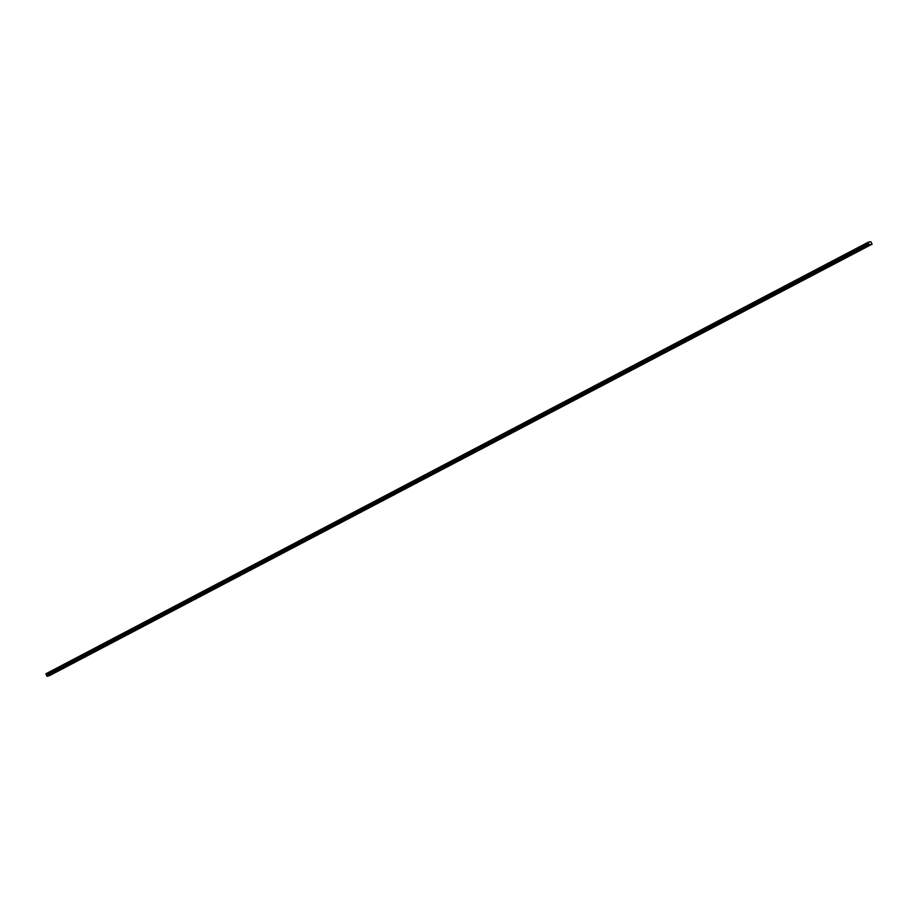 <?xml version="1.0" encoding="UTF-8"?>
<svg xmlns="http://www.w3.org/2000/svg" width="918" height="918" viewBox="0 0 918 918"><rect width="100%" height="100%" fill="white"/><g stroke="black" fill="none" stroke-linecap="round" stroke-linejoin="round"><path stroke-width="1.38" d="M51.408 674.696L52.119 674.397L51.408 674.696M62.458 668.901L63.17 668.591L62.458 668.901M73.509 663.094L74.22 662.796L73.509 663.094M84.559 657.299L85.271 656.99L84.559 657.299M95.61 651.505L96.321 651.195L95.61 651.505M106.66 645.698L107.372 645.4L106.66 645.698M117.711 639.903L118.422 639.594L117.711 639.903M128.761 634.097L129.472 633.799L128.761 634.097M139.811 628.302L140.523 627.992L139.811 628.302M150.862 622.496L151.573 622.197L150.862 622.496M161.912 616.701L162.624 616.391L161.912 616.701M172.974 610.906L173.674 610.596L172.974 610.906M184.025 605.1L184.725 604.801L184.025 605.1M195.075 599.305L195.775 598.995L195.075 599.305M206.125 593.498L206.825 593.2L206.125 593.498M217.176 587.704L217.876 587.394L217.176 587.704M228.226 581.909L228.926 581.599L228.226 581.909M239.277 576.102L239.977 575.804L239.277 576.102M250.327 570.308L251.027 569.998L250.327 570.308M261.378 564.501L262.078 564.203L261.378 564.501M272.428 558.706L273.128 558.396L272.428 558.706M283.478 552.9L284.178 552.602L283.478 552.9M294.529 547.105L295.229 546.795L294.529 547.105M305.579 541.31L306.279 541L305.579 541.31M316.63 535.504L317.33 535.205L316.63 535.504M327.68 529.709L328.38 529.399L327.68 529.709M338.731 523.903L339.43 523.604L338.731 523.903M349.781 518.108L350.481 517.798L349.781 518.108M360.831 512.313L361.531 512.003L360.831 512.313M371.882 506.506L372.582 506.208L371.882 506.506M382.932 500.712L383.632 500.402L382.932 500.712M393.983 494.905L394.683 494.607L393.983 494.905M405.033 489.11L405.733 488.801L405.033 489.11M416.084 483.304L416.783 483.006L416.084 483.304M427.134 477.509L427.834 477.199L427.134 477.509M438.184 471.714L438.884 471.404L438.184 471.714M449.235 465.908L449.935 465.61L449.235 465.908M460.285 460.113L460.997 459.803L460.285 460.113M471.336 454.307L472.047 454.008L471.336 454.307M482.386 448.512L483.097 448.202L482.386 448.512M493.436 442.717L494.148 442.407L493.436 442.717M504.487 436.911L505.198 436.612L504.487 436.911M515.537 431.116L516.249 430.806L515.537 431.116M526.588 425.309L527.299 425.011L526.588 425.309M537.638 419.515L538.35 419.205L537.638 419.515M548.689 413.708L549.4 413.41L548.689 413.708M559.739 407.913L560.45 407.603L559.739 407.913M570.789 402.118L571.501 401.809L570.789 402.118M581.84 396.312L582.551 396.014L581.84 396.312M592.902 390.517L593.602 390.207L592.902 390.517M603.952 384.711L604.652 384.412L603.952 384.711M615.003 378.916L615.703 378.606L615.003 378.916M626.053 373.121L626.753 372.811L626.053 373.121M637.103 367.315L637.803 367.016L637.103 367.315M648.154 361.52L648.854 361.21L648.154 361.52M659.204 355.714L659.904 355.415L659.204 355.714M670.255 349.919L670.955 349.609L670.255 349.919M681.305 344.112L682.005 343.814L681.305 344.112M692.356 338.317L693.056 338.019L692.356 338.317M703.406 332.523L704.106 332.213L703.406 332.523M714.456 326.716L715.156 326.418L714.456 326.716M725.507 320.921L726.207 320.611L725.507 320.921M736.557 315.115L737.257 314.817L736.557 315.115M747.608 309.32L748.308 309.01L747.608 309.32M758.658 303.525L759.358 303.215L758.658 303.525M769.709 297.719L770.409 297.421L769.709 297.719M780.759 291.924L781.459 291.614L780.759 291.924M791.809 286.118L792.509 285.819L791.809 286.118M802.86 280.323L803.56 280.013L802.86 280.323M813.91 274.516L814.61 274.218L813.91 274.516M824.961 268.722L825.661 268.423L824.961 268.722M836.011 262.927L836.711 262.617L836.011 262.927M847.062 257.12L847.762 256.822L847.062 257.12M858.112 251.325L858.812 251.016L858.112 251.325M869.162 245.519L869.874 245.221L869.162 245.519M49.687 675.12L50.387 674.81L49.687 675.12M60.737 669.314L61.437 669.015L60.737 669.314M71.788 663.519L72.488 663.209L71.788 663.519M82.838 657.713L83.538 657.414L82.838 657.713M93.888 651.918L94.588 651.608L93.888 651.918M104.939 646.123L105.639 645.813L104.939 646.123M115.989 640.316L116.689 640.018L115.989 640.316M127.04 634.522L127.74 634.212L127.04 634.522M138.09 628.715L138.79 628.417L138.09 628.715M149.141 622.92L149.841 622.611L149.141 622.92M160.191 617.114L160.891 616.816L160.191 617.114M171.241 611.319L171.953 611.009L171.241 611.319M182.292 605.524L183.003 605.214L182.292 605.524M193.342 599.718L194.054 599.42L193.342 599.718M204.393 593.923L205.104 593.613L204.393 593.923M215.443 588.117L216.155 587.818L215.443 588.117M226.494 582.322L227.205 582.012L226.494 582.322M237.544 576.527L238.255 576.217L237.544 576.527M248.594 570.721L249.306 570.422L248.594 570.721M259.645 564.926L260.356 564.616L259.645 564.926M270.695 559.119L271.407 558.821L270.695 559.119M281.746 553.324L282.457 553.015L281.746 553.324M292.796 547.518L293.508 547.22L292.796 547.518M303.858 541.723L304.558 541.413L303.858 541.723M314.908 535.928L315.608 535.619L314.908 535.928M325.959 530.122L326.659 529.824L325.959 530.122M337.009 524.327L337.709 524.017L337.009 524.327M348.06 518.521L348.76 518.222L348.06 518.521M359.11 512.726L359.81 512.416L359.11 512.726M370.161 506.931L370.861 506.621L370.161 506.931M381.211 501.125L381.911 500.826L381.211 501.125M392.261 495.33L392.961 495.02L392.261 495.33M403.312 489.524L404.012 489.225L403.312 489.524M414.362 483.729L415.062 483.419L414.362 483.729M425.413 477.922L426.113 477.624L425.413 477.922M436.463 472.127L437.163 471.829L436.463 472.127M447.514 466.333L448.214 466.023L447.514 466.333M458.564 460.526L459.264 460.228L458.564 460.526M469.614 454.731L470.314 454.421L469.614 454.731M480.665 448.925L481.365 448.627L480.665 448.925M491.715 443.13L492.415 442.82L491.715 443.13M502.766 437.335L503.466 437.025L502.766 437.335M513.816 431.529L514.516 431.231L513.816 431.529M524.866 425.734L525.566 425.424L524.866 425.734M535.917 419.928L536.617 419.629L535.917 419.928M546.967 414.133L547.667 413.823L546.967 414.133M558.018 408.326L558.718 408.028L558.018 408.326M569.068 402.532L569.768 402.233L569.068 402.532M580.119 396.737L580.819 396.427L580.119 396.737M591.169 390.93L591.88 390.632L591.169 390.93M602.219 385.135L602.931 384.826L602.219 385.135M613.27 379.329L613.981 379.031L613.27 379.329M624.32 373.534L625.032 373.224L624.32 373.534M635.371 367.739L636.082 367.429L635.371 367.739M646.421 361.933L647.133 361.635L646.421 361.933M657.472 356.138L658.183 355.828L657.472 356.138M668.522 350.332L669.233 350.033L668.522 350.332M679.572 344.537L680.284 344.227L679.572 344.537M690.623 338.731L691.334 338.432L690.623 338.731M701.673 332.936L702.385 332.637L701.673 332.936M712.724 327.141L713.435 326.831L712.724 327.141M723.786 321.334L724.486 321.036L723.786 321.334M734.836 315.54L735.536 315.23L734.836 315.54M745.886 309.733L746.586 309.435L745.886 309.733M756.937 303.938L757.637 303.629L756.937 303.938M767.987 298.143L768.687 297.834L767.987 298.143M779.038 292.337L779.738 292.039L779.038 292.337M790.088 286.542L790.788 286.232L790.088 286.542M801.139 280.736L801.839 280.438L801.139 280.736M812.189 274.941L812.889 274.631L812.189 274.941M823.239 269.135L823.939 268.836L823.239 269.135M834.29 263.34L834.99 263.041L834.29 263.34M845.34 257.545L846.04 257.235L845.34 257.545M856.391 251.739L857.091 251.44L856.391 251.739M867.441 245.944L868.141 245.634L867.441 245.944M870.241 244.509L872.1 244.188L870.746 241.629L868.072 242.283L45.911 673.846L47.002 676.256L870.241 244.509M870.253 244.636L869.277 244.876L868.084 242.352M48.551 675.889L872.1 244.188M868.095 242.398L45.9 673.778L868.072 242.283M871.125 244.429L48.941 675.923M871.021 244.314L48.849 675.809M868.451 243.109L46.267 674.604M868.485 243.155L46.313 674.65M869.185 244.762L47.002 676.256M869.277 244.876L47.105 676.371M868.141 242.616L45.957 674.11M868.153 242.696L45.98 674.191M868.233 242.857L46.061 674.351M868.29 242.926L46.107 674.42M868.646 243.339L46.474 674.833M868.749 243.499L46.577 674.994M868.795 243.568L46.611 675.063M868.853 243.74L46.68 675.235M868.921 244.211L46.749 675.705M868.944 244.303L46.772 675.797"/></g></svg>
